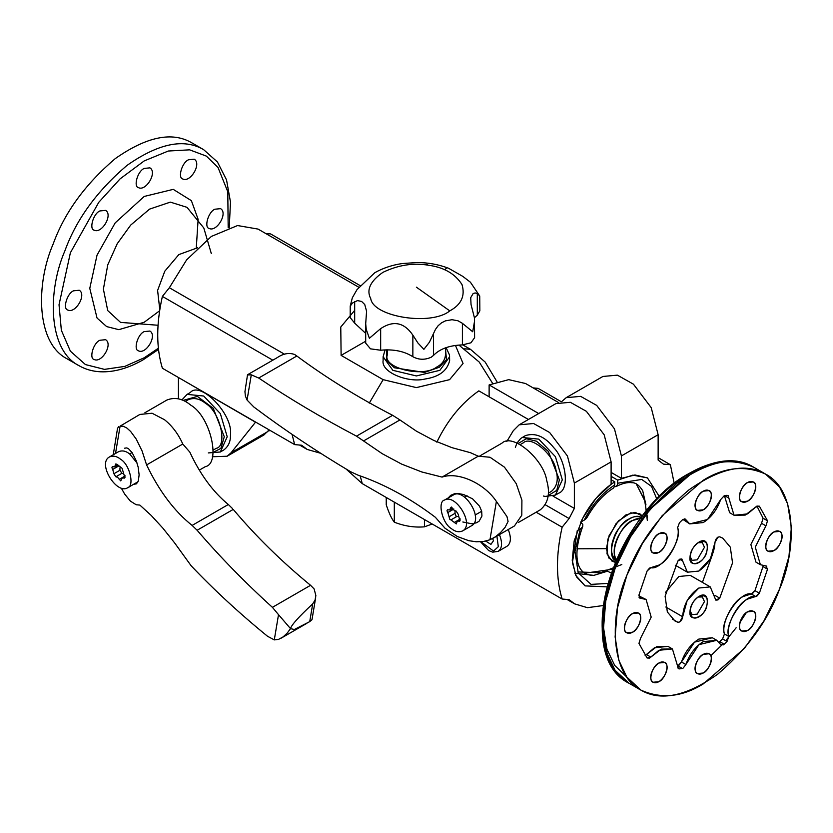 <?xml version="1.0" encoding="UTF-8"?>
<svg xmlns="http://www.w3.org/2000/svg" width="833" height="833" viewBox="0 0 833 833"><rect width="100%" height="100%" fill="white"/><g stroke="black" fill="none" stroke-linecap="round" stroke-linejoin="round"><path stroke-width="1.25" d="M545.334 504.808L569.106 518.532L562.14 527.206C555.923 554.736 555.923 578.675 562.14 599.031L569.106 599.656L574.676 603.873L587.421 607.684L603.498 605.508M489.127 396.8L489.127 384.919L538.701 413.543M611.11 472.405L621.397 478.34L634.985 474.977L647.428 477.882L659.434 496.666L647.428 477.882L632.83 475.133L617.722 480.141L611.11 476.33M561.64 401.652L566.201 397.664L580.653 396.362L596.678 405.39L614.473 428.86L621.397 455.932L621.397 478.34M580.684 522.333L582.808 524.301L582.767 526.352L581.507 528.018L577.259 530.631L572.417 562.712L576.446 576.759L585.068 585.88L607.34 586.88L585.068 585.88L575.79 575.457L572.229 560.265L574.197 540.836L582.465 518.678L595.845 498.519L611.11 484.285L611.11 461.878L604.185 434.805L586.39 411.325L570.366 402.297L555.913 403.609L519.167 424.82L513.295 430.723L506.797 441.521M528.414 419.478L478.84 390.864C461.513 403.005 447.519 420.113 436.836 442.167M674.251 483.536L670.367 464.72L663.391 464.106L658.132 460.066L658.132 434.722L651.219 407.649L633.424 384.169L617.388 375.152L602.936 376.454L566.201 397.664M558.37 402.464L525.55 383.513L508.713 379.65L489.127 384.919M553.07 496.135L574.364 508.432L569.106 518.532M574.364 508.432L574.364 483.088L567.45 456.015L549.655 432.535L533.62 423.518L519.167 424.82M561.234 401.714L538.097 388.355L533.182 387.918M658.132 457.661L670.367 464.72M536.16 512.212L562.14 527.206M360.2 475.893L362.261 483.629L562.14 599.031M362.261 483.629L346.028 468.979M464.668 348.808L470.489 349.329L462.804 344.893M360.512 285.834L270.61 233.927L265.706 233.49M455.453 345.424L463.065 363.48L449.591 379.661L416.375 387.605L383.149 379.661L341.114 355.389L365.697 341.207M341.114 355.389L340.77 327.025L354.681 310.365M284.522 354.223L169.359 287.739L186.634 259.854L211.353 236.437L237.551 225.545L258.063 229.085L359.002 287.364M458.921 345.06L479.246 362.084L492.626 383.378M268.351 430.9L270.35 430.567M269.163 429.88L263.842 435.024L227.107 456.234L231.074 452.788L255.616 422.06M320.726 453.298L307.2 449.445L301.629 445.228L294.653 444.603L292.081 434.378M294.653 444.603L162.383 368.238C156.177 347.882 156.177 323.943 162.383 296.413L169.359 287.739M255.439 422.164L178.606 377.599M178.429 377.703L178.429 398.82M212.311 456.755L227.107 456.234M272.797 360.168L162.383 296.413M470.489 349.329L485.17 362.063L497.009 381.795M208.323 452.923L220.339 451.986L223.567 450.122C228.367 446.655 230.668 441.573 230.46 434.888C233.365 414.178 200.17 380.577 190.32 392.52L187.081 394.384L181.886 399.934M115.516 453.464L120.098 426.152L123.388 426.298L126.949 428.11L130.635 431.452L136.175 439.012L142.068 450.934L146.598 464.929C159.228 491.158 174.409 511.327 192.121 525.415L228.325 504.506L232.574 508.64M121.399 488.284L124.648 494.063L130.344 501.081L136.175 504.746L139.871 505.09L151.179 515.408L162.862 528.132L174.618 542.908L191.173 565.805C214.414 590.264 239.883 613.754 267.56 636.287L274.286 639.89L278.514 614.66L272.412 607.34C245.1 582.59 220.006 556.902 197.119 530.257L196.453 529.496M312.708 603.863C298.683 616.909 291.29 625.166 290.519 628.634L294.32 629.509L309.73 621.637L312.708 603.863L315.051 600.104L315.863 595.543L314.114 588.91L310.563 585.307C281.544 561.484 255.762 536.181 233.24 509.411L197.119 530.257L192.121 525.415M133.561 484.317L136.466 483.838L138.299 481.016L139.121 474.872L138.163 467.136L136.32 460.951L132.135 452.673L128.49 448.706L126.741 447.904L124.638 448.196M120.098 426.152L139.871 414.438L152.054 413.23L164.465 419.686C172.192 425.871 178.293 433.983 182.791 444.031L189.809 452.1C200.222 474.498 213.061 491.97 228.325 504.506M309.73 621.637L311.99 619.7L315.665 597.709M144.9 412.741L166.85 400.069C174.795 396.862 182.771 398.559 190.799 405.171C210.739 416.698 221.109 463.721 205.303 466.667L199.358 470.104M146.598 464.929L182.791 444.031M272.412 607.34L310.563 585.307M274.286 639.89L278.649 639.338L283.105 636.891L287.125 633.205L290.519 628.634L278.514 614.66M118.703 426.663L117.536 428.318L113.257 454.766M185.186 401.475L188.216 399.736C194.006 397.393 199.837 398.632 205.689 403.464C220.235 411.877 227.805 446.186 216.268 448.331L213.248 450.08M137.997 481.766L137.195 482.161M120.66 459.295C129.938 464.647 134.759 486.514 127.407 487.878C116.495 494.542 97.024 463.273 109.529 456.921C113.226 455.422 116.932 456.213 120.66 459.295M112.32 466.709L114.683 466.844L115.35 465.033L116.818 464.179M113.184 466.761C111.726 466.626 111.58 467.521 112.736 469.427L118.786 465.928M124.617 478.09L122.253 477.944L120.733 480.88L117.64 477.34L115.86 476.799L113.882 473.748L112.736 469.427M125.002 477.319L123.753 478.038C125.21 478.163 125.356 477.278 124.2 475.372L122.097 468.313L116.891 464.241L115.725 463.991L115.35 465.033M109.529 456.921L118.619 451.673C122.305 450.184 126.022 450.976 129.75 454.047L137.029 462.971M113.882 473.748L119.942 470.249L121.91 473.3L123.7 473.842M119.942 470.249L119.942 467.854M229.242 227.451L230.491 202.127L226.534 179.897L217.455 162.008L203.627 149.648L191.861 142.859C172.254 131.312 146.702 136.57 115.225 158.634C85.174 184.26 64.485 212.727 53.145 244.038C35.881 283.532 35.798 342.852 67.161 358.856L78.916 365.645C85.414 369.373 92.63 371.424 100.564 371.789C114.173 372.309 128.438 368.269 143.349 359.679L158.499 349.423M214.872 209.218C208.208 211.915 203.908 227.576 209.156 228.45C216.632 232.365 228.242 213.144 220.589 208.646L214.872 209.218M144.213 331.607C137.539 334.304 133.249 349.964 138.497 350.839C145.973 354.754 157.583 335.532 149.919 331.045L144.213 331.607M144.213 168.422C137.539 171.119 133.249 186.769 138.497 187.654C145.973 191.559 157.583 172.348 149.919 167.849L144.213 168.422M73.543 290.811C66.879 293.508 62.579 309.168 67.827 310.043C75.314 313.958 86.913 294.736 79.26 290.248L73.543 290.811M99.887 340.26C93.223 342.957 88.923 358.617 94.171 359.492C101.647 363.407 113.257 344.185 105.604 339.697L99.887 340.26M188.539 159.769C181.865 162.456 177.564 178.116 182.823 179.001C190.299 182.906 201.909 163.695 194.245 159.197L188.539 159.769M99.887 210.947C93.223 213.644 88.923 229.304 94.171 230.179C101.647 234.094 113.257 214.872 105.604 210.385L99.887 210.947M385.075 349.87L383.118 356.743L383.118 360.481C380.9 372.58 408.805 383.19 424.976 379.025C439.147 376.891 447.363 370.706 449.633 360.481L449.497 354.973L446.082 347.621M350.224 306.117L352.515 303.004L357.472 300.598L361.616 301.442L364.75 304.545L366.582 311.23L365.697 323.756L366.249 329.431L369.383 338.271L380.66 328.629C393.384 320.184 404.12 322.361 412.856 335.137L417.937 343.019L423.893 349.329L429.432 342.207L435.461 329.42L438.158 325.693L441.542 322.819L445.468 320.851L451.996 319.705L457.983 320.778L462.409 323.319L462.409 344.904L470.947 342.8L474.602 337.709L474.425 317.758L471.03 304.441L470.718 297.652L473.154 293.528L475.143 292.935L477.299 293.58L477.299 315.166L479.85 310.803L479.725 296.038L470.426 282.231L462.742 276.348L448.498 268.236C438.772 264.53 428.401 262.624 417.395 262.499L402.058 263.572C392.072 265.071 383.003 268.101 374.829 272.683L357.013 289.613L352.328 297.787L350.224 306.117L350.204 317.612L354.681 323.142L365.697 333.377M365.697 323.756L365.697 343.165L370.498 348.85L380.66 350.224C393.436 349.006 404.172 351.172 412.856 356.722C418.749 359.918 424.872 360.075 431.244 357.201L433.535 355.379C439.855 348.85 449.487 345.362 462.409 344.904M474.602 320.924L472.707 331.763L462.409 323.319M477.299 315.166L474.425 317.748M479.652 295.861L477.299 293.58M426.673 264.342L427.964 265.165M444.697 269.777L446.311 268.309M445.468 347.84L445.468 355.045C444.947 360.2 442.104 364.156 436.95 366.926C422.529 378.192 382.534 367.738 387.272 355.045L387.272 349.829M394.311 502.132L394.311 522.176C391.625 518.772 388.928 512.972 386.241 504.777L386.241 497.478M394.311 522.176C404.359 526.123 414.407 527.674 424.445 526.831L424.445 519.532M424.445 526.831L432.192 524.009M485.712 541.086L490.929 544.376L493.48 540.752L492.626 538.566M508.245 529.528C511.441 537.733 511.025 543.314 506.985 546.281L498.176 551.373L492.751 552.164L488.679 550.571L480.547 541.794M485.837 541.44L486.993 540.773M645.95 504.86L642.701 490.699C639.192 485.202 635.61 482.536 631.966 482.713C627.655 482.078 622.386 483.338 616.181 486.503L617.555 484.577L617.722 480.141M611.714 569.71L612.672 570.147M616.181 486.503L614.462 486.753M703.239 480.277C724.543 467.074 745.327 465.012 765.589 474.102C796.952 490.106 796.869 549.426 779.605 588.921C768.265 620.231 747.576 648.699 717.525 674.324C686.038 696.388 660.496 701.646 640.879 690.099L626.864 677.104L618.825 660.309L615.118 636.891L617.513 607.694L626.864 575.28L642.451 543.418L662.11 515.762L703.239 480.277M773.899 550.634L768.182 551.207C760.529 546.708 772.129 527.487 779.615 531.402C784.863 532.277 780.563 547.937 773.899 550.634M719.087 642.233L722.607 638.89L724.45 633.955C720.962 624.198 732.457 601.207 743.151 596.553L751.272 593.96L754.958 590.649L763.236 565.763L754.958 590.649L752.522 593.565L751.272 593.96C740.1 590.847 718.962 622.376 724.45 633.955L722.607 638.89L727.022 641.441L724.189 644.221L723.273 644.909L720.607 644.471L716.744 640.296L721.201 645.117L720.607 644.471L724.189 644.221L727.022 641.441L728.865 636.495C723.367 624.927 744.504 593.398 755.677 596.511L756.926 596.105L759.363 593.2L755.677 596.511L747.555 599.104C736.872 603.748 725.366 626.749 728.865 636.495L727.022 641.441L722.607 638.89L718.869 642.368M767.516 569.178L759.363 593.2L767.516 569.178L765.944 565.951L766.797 566.148L760.383 564.701L755.281 547.094L765.944 525.842L767.516 520.792L765.944 525.842L755.281 547.094L760.383 564.701L755.979 562.16L750.866 544.543L761.529 523.291L765.944 525.842L761.529 523.291L763.101 518.251L761.529 523.291L750.866 544.543L755.979 562.16L760.383 564.701L765.944 565.951L767.516 569.178L763.101 566.638L767.516 569.178M759.363 506.183L767.516 520.792L759.363 506.183L755.677 507.13L747.555 513.909L734.05 515.252L728.063 495.468L734.05 515.252L729.646 512.701L724.429 495.729L729.646 512.701L734.05 515.252L745.223 515.096L756.926 506.089L763.101 518.251L767.516 520.792L763.101 518.251L756.926 506.089L759.363 506.183M727.022 495.291L724.189 495.781L727.022 495.291M720.607 499.665L724.189 495.781L720.607 499.665C716.974 509.931 711.174 517.564 703.239 522.562L689.724 523.905L685.861 519.719L682.279 519.979L683.195 519.282L685.861 519.719L685.267 519.074L689.724 523.905L682.966 519.417L689.724 523.905L707.529 519.521L720.607 499.665M679.447 522.76L682.279 519.979L679.447 522.76L677.604 527.695C681.102 537.452 669.607 560.453 658.913 565.097L650.792 567.69L647.106 571.001L649.542 568.085L650.792 567.69C661.964 570.803 683.102 539.274 677.604 527.695L679.447 522.76M638.963 595.012L647.106 571.001L638.963 595.012L640.525 598.24L639.671 598.052L646.085 599.489L651.187 617.107L640.525 638.359L638.963 643.399L640.525 638.359L651.187 617.107L646.085 599.489L638.817 595.887L646.085 599.489L640.525 598.24L638.963 595.012M647.106 658.008L638.963 643.399L647.106 658.008L649.542 658.101L661.246 649.105L672.418 648.949L678.406 668.732L672.418 648.949L668.014 646.398L656.841 646.554L645.138 655.561L654.499 647.741L668.014 646.398L672.418 648.949L658.913 650.281L650.792 657.06L647.106 658.008M679.447 668.899L682.279 668.42L679.447 668.899L677.729 667.91L679.447 668.899M683.195 668.056L685.861 664.536L683.195 668.056M685.861 664.536L698.939 644.669L716.744 640.296L712.34 637.745L694.535 642.128L681.456 661.985L678.78 665.515L677.635 665.921L682.279 668.42L677.875 665.869L681.456 661.985C685.09 651.718 690.88 644.086 698.825 639.088L712.34 637.745L716.744 640.296L703.239 641.629C695.295 646.637 689.505 654.269 685.861 664.536L681.456 661.985L685.861 664.536M703.239 509.838L697.523 510.4C689.859 505.912 701.469 486.691 708.945 490.606C714.204 491.48 709.903 507.141 703.239 509.838M703.239 673.022L697.523 673.595C689.859 669.097 701.469 649.886 708.945 653.79C714.204 654.676 709.903 670.326 703.239 673.022M632.57 632.226L626.853 632.799C619.2 628.301 630.81 609.079 638.286 612.994C643.534 613.869 639.234 629.529 632.57 632.226M658.913 552.362L653.197 552.935C645.533 548.437 657.143 529.226 664.63 533.13C669.878 534.015 665.577 549.665 658.913 552.362M747.555 630.498L741.849 631.06C734.185 626.572 745.795 607.351 753.271 611.266C758.53 612.14 754.229 627.801 747.555 630.498M747.555 501.185L741.849 501.747C734.185 497.259 745.795 478.038 753.271 481.953C758.53 482.828 754.229 498.488 747.555 501.185M658.913 681.675L653.197 682.248C645.533 677.75 657.143 658.539 664.63 662.443C669.878 663.328 665.577 678.989 658.913 681.675M625.843 514.95L635.048 512.305L642.451 516.116L639.609 513.586L630.706 512.857L618.398 520.958L609.09 535.671L606.393 548.655L608.704 557.933L615.702 562.452L612.088 561.244L607.007 553.903L607.871 539.201L615.962 523.78L625.843 514.95M698.825 616.889C693.858 619.502 690.921 617.805 690.005 611.797C690.172 605.851 693.108 600.76 698.825 596.522C710.861 588.889 709.539 611.235 698.825 616.889M698.825 562.577C693.858 565.201 690.921 563.504 690.005 557.496C690.172 551.55 693.108 546.458 698.825 542.221C710.861 534.588 709.539 556.933 698.825 562.577M714.985 542.356C715.589 538.857 717.171 537.004 719.733 536.816L722.732 538.149L730.291 547.125L732.54 562.858L719.733 598.146L717.921 599.927L715.839 600.135L710.257 586.901L715.839 600.135L719.733 598.146L732.54 562.858L730.291 547.125L722.732 538.149L719.733 536.816L717.921 537.139L714.985 542.356C714.245 554.403 708.852 563.972 698.825 571.063L687.392 572.198L681.81 558.974L687.392 572.198L675.251 565.19L687.392 572.198L698.825 571.063L710.476 558.62L714.985 542.356M677.916 560.953L681.81 558.974L679.738 559.182L677.916 560.953L665.109 596.241L667.358 611.984L674.928 620.949L667.358 611.984L665.109 596.241L677.916 560.953M677.916 622.293L674.928 620.949L677.916 622.293L679.738 621.97L682.675 616.753L687.173 600.489L698.825 588.036L710.257 586.901L690.286 575.374L678.853 576.509L665.484 592.419L678.853 576.509L690.286 575.374L710.257 586.901L698.825 588.036C688.797 595.126 683.414 604.696 682.675 616.753C682.071 620.252 680.478 622.095 677.916 622.293L672.262 619.034L677.916 622.293M712.205 555.163L702.427 582.382L712.205 555.163M697.992 542.741L702.344 542.627L704.458 547.312L697.231 559.828L692.119 560.328L690.047 556.506L692.129 560.328L697.231 559.828L704.458 547.312L702.344 542.627L697.992 542.741M697.992 597.053L702.344 596.938L704.458 601.613L697.231 614.129L692.119 614.639L690.047 610.808L692.129 614.639L697.231 614.129L704.458 601.613L702.344 596.938L697.992 597.053M614.775 481.838L614.619 486.274L613.38 488.117C603.165 494.625 594.377 504.413 587.026 517.48L585.443 519.313L580.757 522.156C589.379 504.329 600.718 490.887 614.775 481.838L611.11 479.725M612.796 574.77L612.172 573.958M611.547 573.26L607.549 571.188L593.814 575.374C574.864 575.676 572.906 553.362 582.767 526.352M703.239 683.924C681.925 697.127 661.142 699.189 640.879 690.099C609.517 674.084 609.61 614.775 626.864 575.28C638.203 543.959 658.893 515.492 688.943 489.877C720.43 467.802 745.972 462.544 765.589 474.102L779.605 487.097L787.643 503.892L791.35 527.31L788.955 556.506L779.605 588.921L764.017 620.772L744.358 648.428L703.239 683.924M632.57 613.557L638.286 612.994C645.939 617.482 634.34 636.704 626.853 632.799C621.605 631.914 625.906 616.253 632.57 613.557M703.239 654.363L708.945 653.79C716.609 658.278 704.999 677.5 697.523 673.595C692.275 672.71 696.565 657.05 703.239 654.363M703.239 491.168L708.945 490.606C716.609 495.094 704.999 514.315 697.523 510.4C692.275 509.525 696.565 493.865 703.239 491.168M773.899 531.964L779.615 531.402C787.268 535.89 775.658 555.111 768.182 551.207C762.934 550.321 767.235 534.661 773.899 531.964M747.555 611.828L753.271 611.266C760.935 615.754 749.325 634.975 741.849 631.06C736.591 630.185 740.891 614.525 747.555 611.828M658.913 533.693L664.63 533.13C672.283 537.618 660.673 556.84 653.197 552.935C647.949 552.05 652.239 536.39 658.913 533.693M658.913 663.016L664.63 662.443C672.283 666.941 660.673 686.153 653.197 682.248C647.949 681.363 652.239 665.702 658.913 663.016M747.555 482.515L753.271 481.953C760.935 486.441 749.325 505.662 741.849 501.747C736.591 500.872 740.891 485.212 747.555 482.515M698.825 542.221C706.238 539.774 708.789 543.397 706.467 553.081C702.99 564.056 688.558 567.804 690.005 557.496C690.921 550.426 693.858 545.334 698.825 542.221L698.825 542.221M698.825 596.522C706.238 594.085 708.789 597.709 706.467 607.392C702.99 618.357 688.558 622.105 690.005 611.797C690.921 604.727 693.858 599.635 698.825 596.522L698.825 596.522M543.418 496.02L545.042 496.437L555.424 495.083L558.662 493.219C570.251 489.096 565.492 459.608 553.789 447.696C544.855 436.492 535.39 432.462 525.404 435.617L520.698 438.481L516.918 443.135L515.356 447.425M489.96 539.784L495.406 536.816L500.581 532.547L505.1 527.341L508.078 521.448L506.974 516.564L496.385 501.435L489.96 539.784L483.452 541.502L476.257 541.783L468.708 540.669L457.307 536.504L445.041 528.247L435.336 517.251C410.2 498.238 384.419 484.192 357.992 475.133L350.558 471.697C316.582 451.465 284.334 429.89 253.836 406.993L247.068 400.048L251.295 374.819L247.495 374.965L244.944 391.635L245.381 396.019L247.068 400.048M496.385 501.435C484.348 483.348 458.254 471.447 442.063 477.09L478.257 456.192L490.023 457.255L504.454 467.157L516.262 483.681L521.906 500.175L521.791 515.231L514.45 525.946L493.282 538.16M251.295 374.819L258.688 378.036C289.561 398.726 322.163 418.093 356.514 436.148L382.274 453.725L401.641 464.106L421.758 471.957L442.063 477.09M462.825 521.989L471.967 523.811L476.684 522.728L479.173 521.114L481.932 516.043L481.682 511.191L479.485 506.141L472.582 498.842L463.596 494.531L457.89 493.469L454.547 493.73L450.726 495.312L448.269 497.915M363.729 440.844L399.934 419.947L416.531 431.244L433.889 440.48L451.975 447.665L470.478 452.704L478.257 456.192M399.934 419.947L392.635 415.303C358.023 397.456 326.099 377.693 296.84 356.014L294.705 354.525C289.124 352.494 283.314 353.515 277.274 357.607L247.734 374.631M479.985 455.849L501.935 443.166C512.67 432.546 543.772 459.493 546.708 480.485C550.374 493.334 548.27 503.101 540.388 509.765L518.428 522.447M258.688 378.036L296.84 356.014M520.281 444.583L523.301 442.833C531.131 435.076 553.83 454.745 555.975 470.062C558.651 479.444 557.11 486.566 551.352 491.439L548.333 493.178M454.464 494.406L456.026 493.521M451.361 528.601C442.094 523.249 437.273 501.393 444.614 500.019C455.536 493.355 474.997 524.623 462.492 530.975C458.806 532.474 455.089 531.683 451.361 528.601M459.701 521.187L457.338 521.052L456.297 523.905L450.945 519.896L457.005 516.398L458.14 516.543M460.087 520.417L458.848 521.135C460.295 521.271 460.451 520.375 459.295 518.47L458.14 514.148L456.172 511.098L454.381 510.556L451.299 507.016L450.434 508.13L451.903 507.287M447.415 509.806L449.768 509.952L450.434 508.13M448.269 509.858C446.811 509.734 446.665 510.619 447.821 512.534L453.881 509.036M450.945 519.896L449.924 519.584L447.821 512.534M444.614 500.019L453.704 494.781C464.616 488.117 484.088 519.386 471.572 525.738L462.492 530.975M448.977 516.845L455.026 513.357L455.984 516.096L457.005 516.398M455.026 513.357L455.026 510.962M574.364 483.088L611.11 461.878M621.397 455.932L658.132 434.722M369.238 403.141L383.149 379.661M231.074 452.788L267.81 431.577M220.339 451.986L227.222 436.763L220.339 413.584L203.71 396.029L187.081 394.384M213.092 452.454L220.891 448.373L224.285 436.763L213.269 408.347L197.4 396.404L183.052 400.423M119.171 479.381L125.231 475.893M115.86 476.799L121.91 473.3M203.627 149.648C184.01 138.101 158.468 143.359 126.98 165.423C96.93 191.049 76.24 219.516 64.901 250.827C47.637 290.321 47.554 349.641 78.916 365.645M228.18 227.815L227.784 191.746L218.027 167.516L206.376 156.115L189.632 149.836L168.318 151.023L144.213 160.915L120.108 178.856L98.783 202.294L70.388 252.753L59.028 304.743L61.35 330.284L70.388 351.182L85.455 364.583L104.458 369.373L124.783 366.405L144.213 357.774L158.364 348.236M196.296 247.682L198.129 219.318L191.382 200.659L173.243 189.362L144.213 196.442L115.183 222.89L97.034 255.137L89.777 288.353L97.034 318.029L106.666 326.598L118.807 329.66L144.213 322.246L159.624 310.771M211.301 253.524L203.804 227.982L186.977 207.323L170.328 202.127L149.607 209.104L130.708 225.066L117.203 243.757L107.769 264.8L103.396 289.145L107.728 310.584L120.546 322.392L158.041 325.255M197.525 247.786L178.824 254.606L164.778 271.225L157.604 290.436L159.79 309.689M383.118 356.743L392.853 370.321L416.375 375.943L439.886 370.321L449.633 356.743M386.533 349.839L386.46 360.116L394.332 367.769L424.445 372.434L439.251 367.28L446.488 359.71L445.468 348.59M354.681 301.556L354.681 323.142M380.66 328.629L380.66 350.224M412.856 335.137L412.856 356.722M433.535 333.794L433.535 355.379M449.778 310.886C431.494 326.078 373.423 317.092 370.747 298.662C366.166 289.946 370.248 281.169 382.972 272.318C398.299 264.977 413.512 262.624 428.599 265.258C443.958 267.331 455.089 273.755 462.003 284.542C465.366 295.882 461.284 304.67 449.778 310.886L416.375 287.166M496.905 536.077L498.301 546.698L493.532 551.071L480.974 541.762M499.436 534.609C502.622 542.824 502.205 548.406 498.176 551.373M617.722 483.223L641.743 479.454L651.531 486.43L656.904 499.227M691.473 473.488C712.788 460.285 733.571 458.223 753.834 467.313C734.217 455.755 708.675 461.013 677.187 483.088C647.137 508.703 626.447 537.17 615.108 568.491C597.844 607.986 597.761 667.306 629.123 683.31L615.108 670.315L607.07 653.52L603.363 630.102L605.758 600.905L615.108 568.491L630.696 536.629L650.354 508.973L691.473 473.488M746.274 612.692L739.933 622.459M626.957 677.219L614.712 665.442L606.945 649.209L603.363 626.572L605.674 598.354L614.712 567.023L629.779 536.223L648.792 509.494L688.537 475.185M642.712 518.626C626.843 515.075 607.007 546.906 616.753 559.963C609.079 553.82 620.325 524.977 632.06 520.635L640.827 518.272M629.102 518.938C633.267 516.356 637.339 515.908 641.348 517.574C634.173 511.92 617.149 526.05 613.827 537.931C609.954 547.76 610.818 555.372 616.41 560.765C605.227 558.568 614.744 524.686 629.102 518.938M719.774 641.67L724.189 644.221L719.774 641.67M724.45 633.955L728.865 636.495L724.45 633.955M751.272 593.96L755.677 596.511L751.272 593.96M754.958 590.649L759.363 593.2L754.958 590.649M724.45 495.562L728.865 498.103L724.45 495.562M684.414 518.886L685.861 519.719L684.414 518.886M639.078 597.407L640.525 598.24L639.078 597.407M646.387 654.519L650.792 657.06L646.387 654.519M679.624 559.245L682.675 561.005L679.624 559.245M665.817 607.018L682.675 616.753L665.817 607.018M714.891 595.356L719.733 598.146L714.891 595.356M584.131 520.219C592.159 504.642 602.384 492.876 614.775 484.921M608.309 583.412L591.045 584.391L578.227 572.823L574.978 551.498L580.289 528.882M736.143 627.77L725.741 640.692M721.576 645.273L710.716 655.842M577.061 548.801L606.393 548.655M555.424 495.083L562.317 479.86L555.424 456.682L538.795 439.137L522.166 437.492M548.187 495.562L556.788 490.335L559.37 479.86L548.353 451.455L536.483 441.209L526.3 438.731L518.136 443.52M356.514 436.148L392.635 415.303M454.256 522.489L460.316 518.99M574.676 603.873L567.044 599.468M299.568 445.041L307.2 449.445M306.908 623.292L281.2 638.14M127.407 487.878L136.487 482.63M129.625 453.954L132.051 452.558M117.64 465.147L114.683 466.844M124.856 476.445L122.253 477.944M765.589 474.102L753.834 467.313C747.232 463.523 739.881 461.472 731.801 461.149C718.296 460.732 704.156 464.783 689.401 473.279C614.452 512.451 570.959 655.04 629.123 683.31C599.677 666.983 594.064 617.211 613.557 567.794C639.463 496.343 713.006 441.282 753.834 467.313L765.589 474.102M640.879 690.099L629.123 683.31L640.879 690.099M613.026 569.178L584.828 573.198M647.303 520.365L644.992 501.237L636.329 484.004L644.555 499.852L647.387 517.449M574.832 573.239L593.814 575.374M621.814 564.524L600.603 572.792L577.821 571.938M464.71 497.062L467.063 495.708M475.102 515.054L481.693 511.254M459.941 519.553L457.338 521.052M452.725 508.245L449.768 509.952"/></g></svg>
